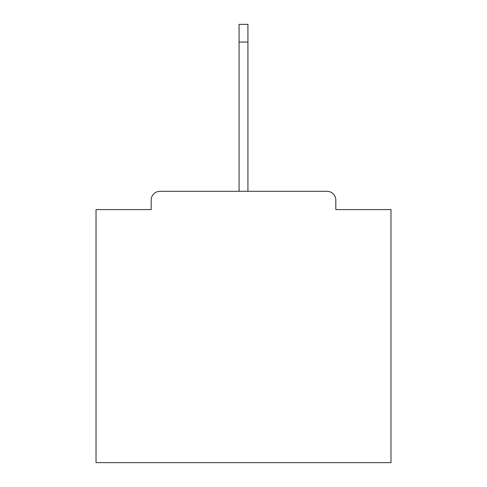 <?xml version="1.0" encoding="UTF-8"?>
<svg xmlns="http://www.w3.org/2000/svg" width="487" height="487" viewBox="0 0 487 487"><rect width="100%" height="100%" fill="white"/><g stroke="black" fill="none" stroke-linecap="round" stroke-linejoin="round"><path stroke-width="0.73" d="M335.823 209.58L335.823 200.145L335.823 209.58L390.976 209.58L390.976 462.65L96.024 462.65L96.024 209.58L151.177 209.58L151.177 200.145L151.177 209.58M160.028 191.294L326.972 191.294L247.926 191.294L247.926 42.046L239.074 42.046L239.074 191.294L160.028 191.294A8.851 8.851 0 0 0 151.177 200.145M335.823 200.145A8.851 8.851 0 0 0 326.972 191.294M239.074 42.046L239.074 24.35L247.926 24.35L247.926 42.046"/></g></svg>
